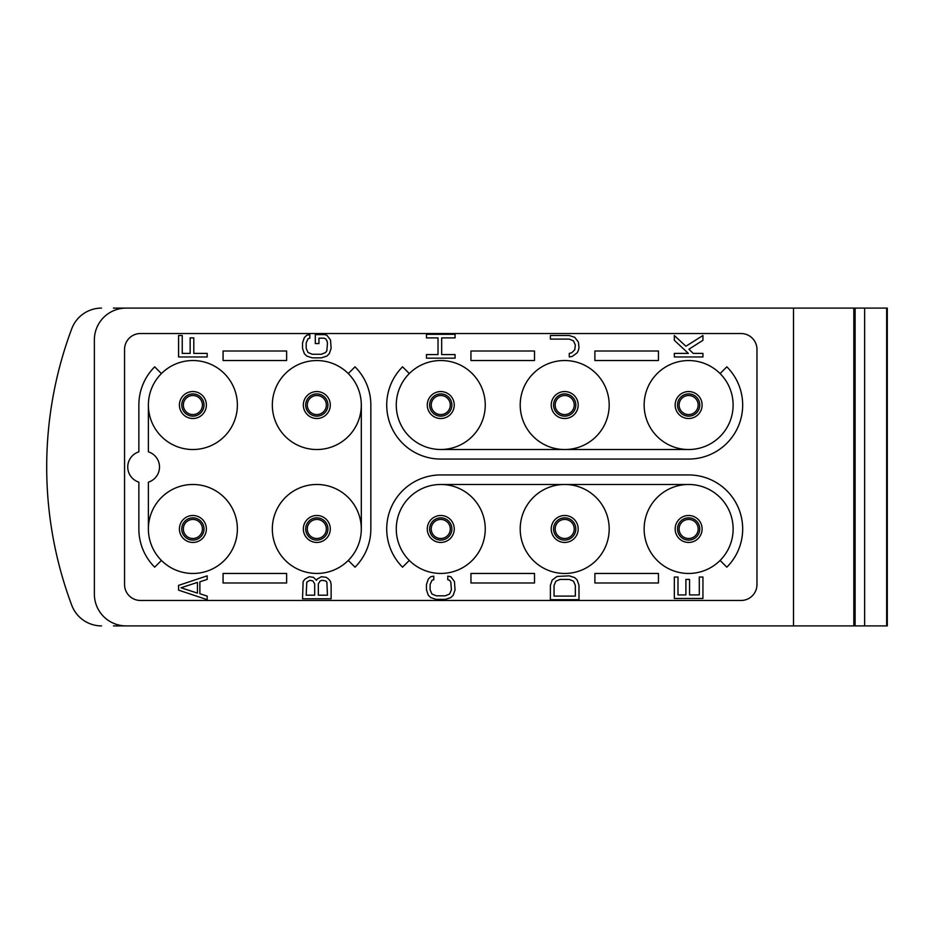 <?xml version="1.0" encoding="UTF-8"?>
<svg xmlns="http://www.w3.org/2000/svg" width="934" height="934" viewBox="0 0 934 934"><rect width="100%" height="100%" fill="white"/><g stroke="black" fill="none" stroke-linecap="round" stroke-linejoin="round"><path stroke-width="1.4" d="M204.009 528.971A11.126 11.126 0 0 0 192.883 517.845A11.126 11.126 0 0 0 181.756 528.971A11.126 11.126 0 0 0 192.883 540.097A11.126 11.126 0 0 0 204.009 528.971A11.126 11.126 0 0 1 192.883 540.097A11.126 11.126 0 0 1 181.756 528.971A11.126 11.126 0 0 1 192.883 517.845A11.126 11.126 0 0 1 204.009 528.971M148.389 528.971A44.493 44.493 0 0 1 192.883 484.477A44.493 44.493 0 0 1 209.905 570.079A44.493 44.493 0 0 1 148.389 528.971L148.389 482.154A15.89 15.89 0 0 0 148.389 451.846L148.389 405.029A44.493 44.493 0 0 1 209.905 363.921A44.493 44.493 0 0 1 192.883 449.523A44.493 44.493 0 0 1 148.389 405.029M124.561 584.579A15.89 15.89 0 0 0 140.45 600.469L741.071 600.469A15.89 15.89 0 0 0 756.96 584.579L756.96 349.421A15.89 15.89 0 0 0 741.071 333.531L140.45 333.531A15.89 15.89 0 0 0 124.561 349.421L124.561 584.579M644.145 528.971A44.493 44.493 0 0 1 729.746 511.949A44.493 44.493 0 0 1 671.616 570.079A44.493 44.493 0 0 1 644.145 528.971M485.248 528.971A44.493 44.493 0 0 1 409.302 560.423A44.493 44.493 0 0 1 440.755 484.477A44.493 44.493 0 0 1 485.248 528.971M520.203 528.971A44.493 44.493 0 0 1 564.696 484.477A44.493 44.493 0 0 1 609.19 528.971A44.493 44.493 0 0 1 564.696 573.464A44.493 44.493 0 0 1 520.203 528.971M485.248 405.029A44.493 44.493 0 0 1 399.659 422.051A44.493 44.493 0 0 1 457.788 363.921A44.493 44.493 0 0 1 485.248 405.029M644.145 405.029A44.493 44.493 0 0 1 720.091 373.577A44.493 44.493 0 0 1 688.638 449.523A44.493 44.493 0 0 1 644.145 405.029M609.19 405.029A44.493 44.493 0 0 1 564.696 449.523A44.493 44.493 0 0 1 520.203 405.029A44.493 44.493 0 0 1 564.696 360.536A44.493 44.493 0 0 1 609.19 405.029M272.331 405.029A44.493 44.493 0 0 1 348.277 373.577A44.493 44.493 0 0 1 316.824 449.523A44.493 44.493 0 0 1 272.331 405.029M272.331 528.971A44.493 44.493 0 0 1 316.824 484.477A44.493 44.493 0 0 1 348.277 560.423A44.493 44.493 0 0 1 272.331 528.971M793.503 308.103L887.3 308.103L887.3 625.897L793.503 625.897L793.503 308.103L126.148 308.103A31.779 31.779 0 0 0 94.369 339.883L94.369 594.117A31.779 31.779 0 0 0 126.148 625.897L806.264 625.897M113.434 308.103L149.627 308.103M113.434 625.897L149.627 625.897M886.658 308.103L886.658 625.897M864.639 308.103L864.639 625.897M855.1 308.103L855.1 625.897M853.828 308.103L853.828 625.897M101.514 625.897A31.779 31.779 0 0 1 71.755 605.267A394.055 394.055 0 0 1 71.755 328.733A31.779 31.779 0 0 1 101.514 308.103M161.419 373.577L154.682 366.828A54.02 54.02 0 0 0 138.862 405.029L138.862 451.846A15.89 15.89 0 0 0 138.862 482.154L138.862 528.971A54.02 54.02 0 0 0 154.682 567.172L161.419 560.423M204.009 405.029A11.126 11.126 0 0 0 192.883 393.903A11.126 11.126 0 0 0 181.756 405.029A11.126 11.126 0 0 0 192.883 416.155A11.126 11.126 0 0 0 204.009 405.029M202.421 405.029A9.538 9.538 0 0 1 192.883 414.568A9.538 9.538 0 0 1 183.344 405.029A9.538 9.538 0 0 1 192.883 395.502A9.538 9.538 0 0 1 202.421 405.029M326.351 528.971A9.538 9.538 0 0 0 316.824 519.432A9.538 9.538 0 0 0 307.286 528.971A9.538 9.538 0 0 0 316.824 538.498A9.538 9.538 0 0 0 326.351 528.971A9.538 9.538 0 0 0 316.824 519.432A9.538 9.538 0 0 0 307.286 528.971A9.538 9.538 0 0 1 316.824 519.432A9.538 9.538 0 0 1 326.351 528.971A9.538 9.538 0 0 1 316.824 538.498A9.538 9.538 0 0 1 307.286 528.971M327.939 528.971A11.126 11.126 0 0 0 316.824 517.845A11.126 11.126 0 0 0 305.698 528.971A11.126 11.126 0 0 0 316.824 540.097A11.126 11.126 0 0 0 327.939 528.971A11.126 11.126 0 0 1 316.824 540.097A11.126 11.126 0 0 1 305.698 528.971A11.126 11.126 0 0 1 316.824 517.845A11.126 11.126 0 0 1 327.939 528.971M361.318 405.029L361.318 528.971M348.277 560.423L355.025 567.172A54.02 54.02 0 0 0 370.845 528.971L370.845 405.029A54.02 54.02 0 0 0 355.025 366.828L348.277 373.577M327.939 405.029A11.126 11.126 0 0 0 316.824 393.903A11.126 11.126 0 0 0 305.698 405.029A11.126 11.126 0 0 0 316.824 416.155A11.126 11.126 0 0 0 327.939 405.029M326.351 405.029A9.538 9.538 0 0 1 316.824 414.568A9.538 9.538 0 0 1 307.286 405.029A9.538 9.538 0 0 1 316.824 395.502A9.538 9.538 0 0 1 326.351 405.029A9.538 9.538 0 0 0 316.824 395.502A9.538 9.538 0 0 0 307.286 405.029A9.538 9.538 0 0 1 316.824 395.502A9.538 9.538 0 0 1 326.351 405.029M202.421 528.971A9.538 9.538 0 0 1 192.883 538.498A9.538 9.538 0 0 1 183.344 528.971A9.538 9.538 0 0 1 192.883 519.432A9.538 9.538 0 0 1 202.421 528.971A9.538 9.538 0 0 0 192.883 519.432A9.538 9.538 0 0 0 183.344 528.971A9.538 9.538 0 0 0 192.883 538.498A9.538 9.538 0 0 0 202.421 528.971M720.091 560.423L726.839 567.172A54.02 54.02 0 0 0 688.638 474.939L440.755 474.939A54.02 54.02 0 0 0 402.554 567.172L409.302 560.423M699.764 528.971A11.126 11.126 0 0 1 688.638 540.097A11.126 11.126 0 0 1 677.512 528.971A11.126 11.126 0 0 1 688.638 517.845A11.126 11.126 0 0 1 699.764 528.971M698.165 528.971A9.538 9.538 0 0 1 688.638 538.498A9.538 9.538 0 0 1 679.1 528.971A9.538 9.538 0 0 1 688.638 519.432A9.538 9.538 0 0 1 698.165 528.971M574.235 528.971A9.538 9.538 0 0 0 564.696 519.432A9.538 9.538 0 0 0 555.17 528.971A9.538 9.538 0 0 0 564.696 538.498A9.538 9.538 0 0 0 574.235 528.971A9.538 9.538 0 0 0 564.696 519.432A9.538 9.538 0 0 0 555.17 528.971A9.538 9.538 0 0 1 564.696 519.432A9.538 9.538 0 0 1 574.235 528.971A9.538 9.538 0 0 1 564.696 538.498A9.538 9.538 0 0 1 555.17 528.971M575.823 528.971A11.126 11.126 0 0 0 564.696 517.845A11.126 11.126 0 0 0 553.57 528.971A11.126 11.126 0 0 0 564.696 540.097A11.126 11.126 0 0 0 575.823 528.971A11.126 11.126 0 0 1 564.696 540.097A11.126 11.126 0 0 1 553.57 528.971A11.126 11.126 0 0 1 564.696 517.845A11.126 11.126 0 0 1 575.823 528.971M450.293 528.971A9.538 9.538 0 0 0 440.755 519.432A9.538 9.538 0 0 0 431.228 528.971A9.538 9.538 0 0 0 440.755 538.498A9.538 9.538 0 0 0 450.293 528.971A9.538 9.538 0 0 0 440.755 519.432A9.538 9.538 0 0 0 431.228 528.971A9.538 9.538 0 0 1 440.755 519.432A9.538 9.538 0 0 1 450.293 528.971A9.538 9.538 0 0 1 440.755 538.498A9.538 9.538 0 0 1 431.228 528.971M451.881 528.971A11.126 11.126 0 0 0 440.755 517.845A11.126 11.126 0 0 0 429.64 528.971A11.126 11.126 0 0 1 440.755 517.845A11.126 11.126 0 0 1 451.881 528.971A11.126 11.126 0 0 0 440.755 517.845A11.126 11.126 0 0 0 429.64 528.971A11.126 11.126 0 0 0 440.755 540.097A11.126 11.126 0 0 0 451.881 528.971A11.126 11.126 0 0 0 440.755 517.845A11.126 11.126 0 0 0 429.64 528.971A11.126 11.126 0 0 0 440.755 540.097A11.126 11.126 0 0 0 451.881 528.971A11.126 11.126 0 0 0 440.755 517.845A11.126 11.126 0 0 0 429.64 528.971M440.755 484.477L688.638 484.477M409.302 373.577L402.554 366.828A54.02 54.02 0 0 0 440.755 459.061L688.638 459.061A54.02 54.02 0 0 0 726.839 366.828L720.091 373.577M688.638 449.523L440.755 449.523M699.764 405.029A11.126 11.126 0 0 1 688.638 416.155A11.126 11.126 0 0 1 677.512 405.029A11.126 11.126 0 0 1 688.638 393.903A11.126 11.126 0 0 1 699.764 405.029M698.165 405.029A9.538 9.538 0 0 1 688.638 414.568A9.538 9.538 0 0 1 679.1 405.029A9.538 9.538 0 0 1 688.638 395.502A9.538 9.538 0 0 1 698.165 405.029M450.293 405.029A9.538 9.538 0 0 0 440.755 395.502A9.538 9.538 0 0 0 431.228 405.029A9.538 9.538 0 0 0 440.755 414.568A9.538 9.538 0 0 0 450.293 405.029A9.538 9.538 0 0 0 440.755 395.502A9.538 9.538 0 0 0 431.228 405.029A9.538 9.538 0 0 1 440.755 395.502A9.538 9.538 0 0 1 450.293 405.029A9.538 9.538 0 0 1 440.755 414.568A9.538 9.538 0 0 1 431.228 405.029M451.881 405.029A11.126 11.126 0 0 0 440.755 393.903A11.126 11.126 0 0 0 429.64 405.029A11.126 11.126 0 0 1 440.755 393.903A11.126 11.126 0 0 1 451.881 405.029A11.126 11.126 0 0 0 440.755 393.903A11.126 11.126 0 0 0 429.64 405.029A11.126 11.126 0 0 0 440.755 416.155A11.126 11.126 0 0 0 451.881 405.029A11.126 11.126 0 0 0 440.755 393.903A11.126 11.126 0 0 0 429.64 405.029A11.126 11.126 0 0 0 440.755 416.155A11.126 11.126 0 0 0 451.881 405.029A11.126 11.126 0 0 0 440.755 393.903A11.126 11.126 0 0 0 429.64 405.029M574.235 405.029A9.538 9.538 0 0 0 564.696 395.502A9.538 9.538 0 0 0 555.17 405.029A9.538 9.538 0 0 0 564.696 414.568A9.538 9.538 0 0 0 574.235 405.029A9.538 9.538 0 0 0 564.696 395.502A9.538 9.538 0 0 0 555.17 405.029A9.538 9.538 0 0 1 564.696 395.502A9.538 9.538 0 0 1 574.235 405.029A9.538 9.538 0 0 1 564.696 414.568A9.538 9.538 0 0 1 555.17 405.029M575.823 405.029A11.126 11.126 0 0 0 564.696 393.903A11.126 11.126 0 0 0 553.57 405.029A11.126 11.126 0 0 0 564.696 416.155A11.126 11.126 0 0 0 575.823 405.029A11.126 11.126 0 0 1 564.696 416.155A11.126 11.126 0 0 1 553.57 405.029A11.126 11.126 0 0 1 564.696 393.903A11.126 11.126 0 0 1 575.823 405.029M178.581 585.373L178.581 590.148L207.185 599.675L207.185 596.102L199.876 593.72L199.876 581.8L207.185 579.419L207.185 575.846L178.581 585.373M181.021 587.766L197.448 582.396L197.448 593.125L181.021 587.766M316.521 580.318L313.474 577.329L309.212 576.733L304.951 579.115L303.13 581.508L302.523 598.787L331.126 598.787L331.126 584.486L330.519 581.508L328.686 579.115L326.258 577.329L321.389 576.733L317.128 579.115L316.521 580.318M306.177 595.203L306.784 582.104L309.819 580.318L312.867 580.913L314.688 583.89L314.688 595.203L306.177 595.203M321.997 580.318L325.651 580.913L326.865 582.104L327.472 595.203L318.342 595.203L318.342 583.89L320.164 580.913L321.997 580.318M447.76 576.138L447.76 579.722L449.581 580.318L450.807 582.104L451.414 589.844L449.581 594.012L445.32 595.81L436.201 595.81L431.94 594.012L430.107 589.844L430.107 584.486L431.94 580.318L433.761 579.722L433.761 576.138L430.714 576.733L428.286 579.115L426.464 584.486L426.464 589.844L428.286 595.203L430.714 597.597L436.201 599.383L445.32 599.383L450.807 597.597L453.235 595.203L455.056 589.844L454.449 581.508L450.807 576.733L447.76 576.138M550.395 585.373L550.395 599.675L578.998 599.675L578.998 585.373L577.177 580.014L574.737 577.632L569.261 575.846L557.096 576.441L552.227 580.014L550.395 585.373M554.049 596.102L554.049 585.373L555.87 581.205L560.131 579.419L569.261 579.419L573.523 581.205L575.344 585.373L575.344 596.102L554.049 596.102M699.286 577.037L699.286 594.911L689.549 594.911L689.549 579.419L685.895 579.419L685.895 594.911L677.991 594.911L677.991 577.037L674.336 577.037L674.336 598.484L702.94 598.484L702.94 577.037L699.286 577.037M207.185 353.391L193.793 353.391L193.793 337.898L190.151 337.898L190.151 353.391L182.235 353.391L182.235 335.516L178.581 335.516L178.581 356.963L207.185 356.963L207.185 353.391M324.425 334.617L315.295 334.617L315.295 343.56L318.949 343.56L318.949 338.19L323.818 338.19L325.651 338.797L326.865 340.583L327.472 342.965L326.865 350.705L325.651 352.492L321.389 354.278L312.26 354.278L307.998 352.492L306.177 348.324L306.177 342.965L307.998 338.797L309.819 338.19L309.819 334.617L306.784 335.213L304.344 337.594L302.523 342.965L302.523 348.324L304.344 353.682L306.784 356.076L312.26 357.862L321.389 357.862L326.865 356.076L329.293 353.682L331.126 348.324L330.519 339.988L326.865 335.213L324.425 334.617M455.056 354.581L441.677 354.581L441.677 337.898L455.056 337.898L455.056 334.325L426.464 334.325L426.464 337.898L438.023 337.898L438.023 354.581L426.464 354.581L426.464 358.154L455.056 358.154L455.056 354.581M569.261 353.391L569.261 356.963L572.308 356.368L577.177 352.795L578.391 350.413L578.998 347.436L578.391 342.066L574.737 337.302L569.261 335.516L550.395 335.516L550.395 339.089L569.261 339.089L573.523 340.875L575.344 345.043L574.737 349.818L571.701 352.795L569.261 353.391M702.94 353.391L693.203 353.391L688.942 349.223L702.94 340.28L702.94 335.516L685.895 346.234L674.336 335.516L674.336 340.28L688.335 353.391L674.336 353.391L674.336 356.963L702.94 356.963L702.94 353.391M223.074 582.991L286.633 582.991L286.633 573.464L223.074 573.464L223.074 582.991M223.074 351.009L223.074 360.536L286.633 360.536L286.633 351.009L223.074 351.009M658.447 582.991L658.447 573.464L594.888 573.464L594.888 582.991L658.447 582.991M470.946 573.464L470.946 582.991L534.505 582.991L534.505 573.464L470.946 573.464M658.447 351.009L594.888 351.009L594.888 360.536L658.447 360.536L658.447 351.009M470.946 360.536L534.505 360.536L534.505 351.009L470.946 351.009L470.946 360.536M206.367 528.971A13.473 13.473 0 0 0 192.883 515.486A13.473 13.473 0 0 0 179.41 528.971A13.473 13.473 0 0 0 192.883 542.444A13.473 13.473 0 0 0 206.367 528.971M206.367 405.029A13.473 13.473 0 0 1 192.883 418.514A13.473 13.473 0 0 1 179.41 405.029A13.473 13.473 0 0 1 192.883 391.556A13.473 13.473 0 0 1 206.367 405.029M330.297 528.971A13.473 13.473 0 0 0 316.824 515.486A13.473 13.473 0 0 0 303.34 528.971A13.473 13.473 0 0 0 316.824 542.444A13.473 13.473 0 0 0 330.297 528.971M330.297 405.029A13.473 13.473 0 0 1 316.824 418.514A13.473 13.473 0 0 1 303.34 405.029A13.473 13.473 0 0 1 316.824 391.556A13.473 13.473 0 0 1 330.297 405.029M702.111 528.971A13.473 13.473 0 0 0 688.638 515.486A13.473 13.473 0 0 0 675.154 528.971A13.473 13.473 0 0 0 688.638 542.444A13.473 13.473 0 0 0 702.111 528.971M578.181 528.971A13.473 13.473 0 0 0 564.696 515.486A13.473 13.473 0 0 0 551.223 528.971A13.473 13.473 0 0 0 564.696 542.444A13.473 13.473 0 0 0 578.181 528.971M454.239 528.971A13.473 13.473 0 0 0 440.755 515.486A13.473 13.473 0 0 0 427.282 528.971A13.473 13.473 0 0 0 440.755 542.444A13.473 13.473 0 0 0 454.239 528.971M702.111 405.029A13.473 13.473 0 0 0 688.638 391.556A13.473 13.473 0 0 0 675.154 405.029A13.473 13.473 0 0 0 688.638 418.514A13.473 13.473 0 0 0 702.111 405.029M454.239 405.029A13.473 13.473 0 0 0 440.755 391.556A13.473 13.473 0 0 0 427.282 405.029A13.473 13.473 0 0 0 440.755 418.514A13.473 13.473 0 0 0 454.239 405.029M578.181 405.029A13.473 13.473 0 0 0 564.696 391.556A13.473 13.473 0 0 0 551.223 405.029A13.473 13.473 0 0 0 564.696 418.514A13.473 13.473 0 0 0 578.181 405.029"/></g></svg>
